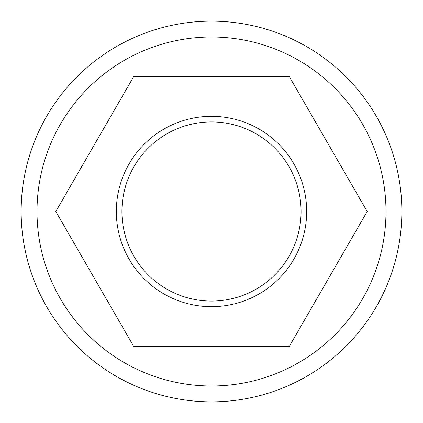 <?xml version="1.0" encoding="UTF-8"?>
<svg xmlns="http://www.w3.org/2000/svg" width="423" height="423" viewBox="0 0 423 423"><rect width="100%" height="100%" fill="white"/><g stroke="black" fill="none" stroke-linecap="round" stroke-linejoin="round"><path stroke-width="0.63" d="M367.19 211.5L289.343 76.669L133.657 76.669L55.81 211.5L133.657 346.331L289.343 346.331L367.19 211.5M211.5 385.988A174.488 174.488 0 0 1 60.389 124.256A174.488 174.488 0 0 1 362.611 124.256A174.488 174.488 0 0 1 211.5 385.988M211.5 401.85A190.35 190.35 0 0 1 46.652 116.325A190.35 190.35 0 0 1 376.348 116.325A190.35 190.35 0 0 1 211.5 401.85M211.5 121.924A89.576 89.576 0 0 1 289.073 256.29A89.576 89.576 0 0 1 133.927 256.29A89.576 89.576 0 0 1 211.5 121.924M211.5 116.325A95.175 95.175 0 0 1 293.922 259.088A95.175 95.175 0 0 1 129.078 259.088A95.175 95.175 0 0 1 211.5 116.325"/></g></svg>
